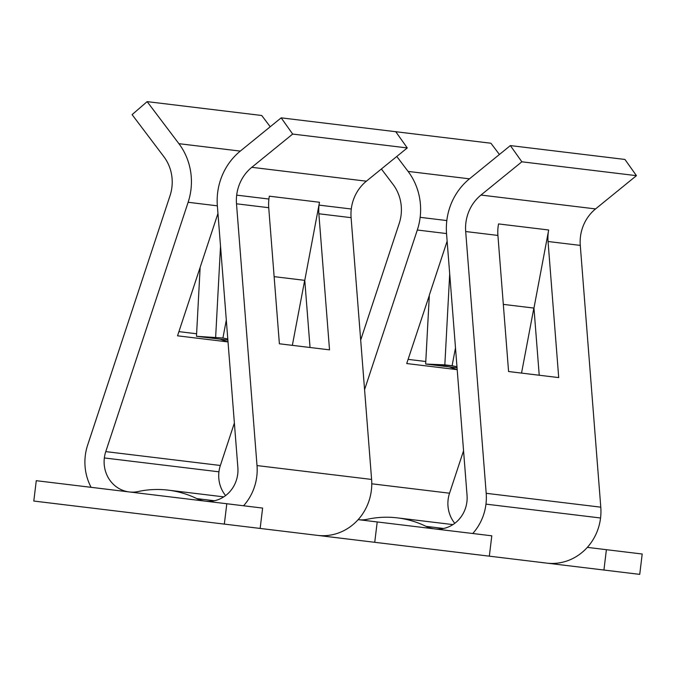 <?xml version="1.0" encoding="UTF-8"?>
<svg xmlns="http://www.w3.org/2000/svg" width="676" height="676" viewBox="0 0 676 676"><rect width="100%" height="100%" fill="white"/><g stroke="black" fill="none" stroke-linecap="round" stroke-linejoin="round"><path stroke-width="1.01" d="M251.793 167.318A41.008 38.388 -83.1 0 0 236.685 195.136L268.913 199.04A41.008 38.388 96.9 0 1 269.352 196.192L319.486 202.259A41.008 38.388 -83.1 0 0 319.047 205.107L351.275 209.002A41.008 38.388 96.9 0 1 366.384 181.185L251.793 167.318L292.674 134.068L281.174 117.852L240.293 151.103A61.516 57.578 -83.1 0 0 217.63 192.829A61.516 57.578 -83.1 0 0 217.359 205.825L188.122 202.285L105.769 451.61A30.758 28.789 -83.1 0 0 104.349 457.948L218.94 471.814A30.758 28.789 96.9 0 1 220.359 465.477L105.769 451.61L220.359 465.477L234.378 423.032L220.359 465.477A30.758 28.789 96.9 0 0 218.94 471.814L104.349 457.948A30.758 28.789 -83.1 0 0 129.234 491.942A30.758 28.789 -83.1 0 0 138.208 491.52A30.758 28.789 96.9 0 1 129.234 491.942A30.758 28.789 96.9 0 1 104.349 457.948A30.758 28.789 96.9 0 1 105.769 451.61L188.122 202.285A61.516 57.578 -83.1 0 0 178.903 143.675L240.293 151.103L281.174 117.852L292.674 134.068L407.265 147.934L395.764 131.719L490.911 143.227L499.412 154.483L490.911 143.227L281.174 117.852L395.764 131.719L407.265 147.934L292.674 134.068L251.793 167.318L366.384 181.185L407.265 147.934L366.384 181.185A41.008 38.388 96.9 0 0 351.275 209.002L319.047 205.107A41.008 38.388 -83.1 0 0 318.861 213.768L329.525 349.855L279.391 343.788L268.727 207.701A41.008 38.388 96.9 0 1 268.913 199.04L236.685 195.136A41.008 38.388 -83.1 0 0 236.499 203.797L268.727 207.701L236.499 203.797A41.008 38.388 96.9 0 1 236.685 195.136A41.008 38.388 96.9 0 1 251.793 167.318M85.294 455.641A51.258 47.979 -83.1 0 0 91.125 487.328A51.258 47.979 -83.1 0 1 85.294 455.641A51.258 47.979 -83.1 0 1 87.652 445.07L170.014 195.753A41.008 38.388 -83.1 0 0 163.862 156.68A41.008 38.388 96.9 0 1 170.014 195.753L87.652 445.07A51.258 47.979 -83.1 0 0 85.294 455.641M466.913 501.82A30.758 28.789 -83.1 0 0 467.048 495.331L446.54 233.558L417.312 230.017A61.516 57.578 -83.1 0 0 420.142 217.334L446.819 220.562L420.142 217.334A61.516 57.578 96.9 0 1 417.312 230.017L364.567 389.663L417.312 230.017L446.54 233.558A61.516 57.578 96.9 0 1 469.474 178.836L510.355 145.585L521.855 161.801L480.974 195.051A41.008 38.388 -83.1 0 0 465.688 231.53L486.196 493.303L600.787 507.169A51.258 47.979 96.9 0 1 600.558 517.993A51.258 47.979 96.9 0 1 587.334 547.374A51.258 47.979 96.9 0 1 546.766 563.116L639.733 574.372L603.93 570.037L606.389 549.681L587.334 547.374L642.2 554.016L606.389 549.681L603.93 570.037L546.766 563.116A51.258 47.979 -83.1 0 0 587.334 547.374A51.258 47.979 96.9 0 0 600.558 517.993L485.968 504.127L600.558 517.993A51.258 47.979 96.9 0 0 600.787 507.169L486.196 493.303A51.258 47.979 96.9 0 1 485.968 504.127A51.258 47.979 -83.1 0 0 486.196 493.303L465.688 231.53L497.916 235.434A41.008 38.388 96.9 0 1 498.542 223.925L548.675 229.992A41.008 38.388 -83.1 0 0 548.05 241.501L580.278 245.396L600.787 507.169L580.278 245.396A41.008 38.388 96.9 0 1 595.564 208.918A41.008 38.388 -83.1 0 0 580.278 245.396L548.05 241.501A41.008 38.388 96.9 0 1 548.675 229.992L533.964 308.087L539.22 375.231L533.964 308.087L503.316 304.377L533.964 308.087L548.675 229.992L498.542 223.925A41.008 38.388 96.9 0 0 497.916 235.434L508.58 371.53L558.714 377.597L548.05 241.501L558.714 377.597L508.58 371.53L497.916 235.434L465.688 231.53A41.008 38.388 -83.1 0 1 480.974 195.051L521.855 161.801L510.355 145.585L624.945 159.451L636.446 175.667L595.564 208.918L480.974 195.051L595.564 208.918L636.446 175.667L521.855 161.801L636.446 175.667L624.945 159.451L510.355 145.585L469.474 178.836L408.084 171.408A61.516 57.578 96.9 0 1 420.142 217.334A61.516 57.578 -83.1 0 0 408.084 171.408L469.474 178.836A61.516 57.578 -83.1 0 0 446.54 233.558L467.048 495.331A30.758 28.789 -83.1 0 1 466.913 501.82A30.758 28.789 -83.1 0 1 434.634 528.894A30.758 28.789 -83.1 0 0 466.913 501.82M401.088 215.027A41.008 38.388 -83.1 0 0 393.052 184.413L381.391 168.983L393.052 184.413A41.008 38.388 -83.1 0 1 401.088 215.027A41.008 38.388 -83.1 0 1 399.195 223.486L360.688 340.07L399.195 223.486A41.008 38.388 -83.1 0 0 401.088 215.027M472.744 533.508A51.258 47.979 -83.1 0 0 485.968 504.127A51.258 47.979 96.9 0 1 472.744 533.508M260.15 528.438L262.618 508.082L260.15 528.438L224.339 524.103L226.806 503.747L262.618 508.082L36.267 480.687L33.8 501.043L374.741 542.304L377.208 521.948L491.798 535.814L489.331 556.171L374.741 542.304L546.766 563.116M489.331 556.171L491.798 535.814L358.153 519.641A30.758 28.789 -83.1 0 0 358.415 519.675A30.758 28.789 -83.1 0 0 367.389 519.261A102.524 95.967 96.9 0 1 426.024 526.351A30.758 28.789 -83.1 0 0 434.634 528.894A30.758 28.789 -83.1 0 1 426.024 526.351A102.524 95.967 -83.1 0 0 397.302 517.867A102.524 95.967 -83.1 0 0 367.389 519.261A30.758 28.789 -83.1 0 1 358.415 519.675A30.758 28.789 -83.1 0 1 358.153 519.641A51.258 47.979 96.9 0 1 317.585 535.384L374.741 542.304L377.208 521.948L358.153 519.641A51.258 47.979 -83.1 0 0 371.606 479.436A51.258 47.979 96.9 0 1 358.153 519.641A51.258 47.979 96.9 0 1 317.585 535.384M200.155 267.324L217.951 213.455L200.155 267.324L196.471 336.293L227.88 340.096L196.471 336.293L200.155 267.324M200.045 267.679L177.534 335.811L227.668 341.879L177.534 335.811L200.045 267.679M227.947 341.025L227.668 341.879L220.148 339.158L227.668 341.879L227.947 341.025M217.359 205.825L188.122 202.285A61.516 57.578 -83.1 0 0 178.903 143.675L147.14 101.628L132.099 114.633L163.862 156.68L132.099 114.633L147.14 101.628L178.903 143.675L240.293 151.103A61.516 57.578 -83.1 0 0 217.63 192.829A61.516 57.578 -83.1 0 0 217.359 205.825L237.867 467.589A30.758 28.789 96.9 0 1 205.462 501.161A30.758 28.789 -83.1 0 0 237.867 467.589L217.359 205.825M178.912 331.629L196.606 333.775L178.912 331.629M449.54 493.21A30.758 28.789 -83.1 0 0 454.779 523.317A30.758 28.789 96.9 0 1 449.54 493.21L371.775 483.796L449.54 493.21L463.559 450.774L449.54 493.21M396.787 156.452L408.084 171.408L396.787 156.452M447.14 241.188L429.344 295.057L425.652 364.034L444.833 364.871L449.701 273.898L444.833 364.871L452.1 365.75L425.652 364.034L457.06 367.829L425.652 364.034L429.344 295.057L447.14 241.188M406.715 363.544L456.849 369.611L457.137 368.758L456.849 369.611L406.715 363.544L429.319 295.42L406.715 363.544M425.787 361.508L408.101 359.37L425.787 361.508M443.608 528.48L426.024 526.351L443.608 528.48M449.329 366.899L456.849 369.611L449.329 366.899M533.863 308.07L521.534 373.093L533.863 308.07M452.1 365.75L456.976 366.73L452.1 365.75L455.497 347.844L452.1 365.75M642.2 554.016L639.733 574.372L642.2 554.016M224.339 524.103L33.8 501.043L36.267 480.687L226.806 503.747L224.339 524.103M168.121 490.134A102.524 95.967 -83.1 0 1 196.834 498.618L214.427 500.747L196.834 498.618A30.758 28.789 -83.1 0 0 205.453 501.161A30.758 28.789 96.9 0 1 196.834 498.618A102.524 95.967 -83.1 0 0 138.208 491.52A102.524 95.967 -83.1 0 1 168.121 490.134L223.764 496.868M225.598 495.584A30.758 28.789 96.9 0 1 218.94 471.814A30.758 28.789 96.9 0 0 225.598 495.584M257.015 465.57L371.606 479.436L351.097 217.664A41.008 38.388 96.9 0 1 351.275 209.002A41.008 38.388 96.9 0 0 351.097 217.664L318.861 213.768L351.097 217.664L371.606 479.436L257.015 465.57L236.499 203.797L257.015 465.57A51.258 47.979 -83.1 0 1 243.563 505.775A51.258 47.979 -83.1 0 0 257.015 465.57M270.231 126.75L261.73 115.495L147.14 101.628L261.73 115.495L270.231 126.75M310.039 347.498L304.775 280.354L274.135 276.645L304.775 280.354L319.486 202.259L269.352 196.192A41.008 38.388 -83.1 0 0 268.913 199.04A41.008 38.388 -83.1 0 0 268.727 207.701L279.391 343.788L329.525 349.855L318.861 213.768A41.008 38.388 -83.1 0 1 319.047 205.107A41.008 38.388 -83.1 0 1 319.486 202.259L304.775 280.354L310.039 347.498M222.911 338.017L196.471 336.293L222.911 338.017L226.308 320.111L222.911 338.017L227.787 338.989L222.911 338.017M220.52 246.165L215.652 337.138L220.52 246.165M292.345 345.36L304.682 280.337L292.345 345.36M452.945 524.601L397.302 517.867"/></g></svg>
